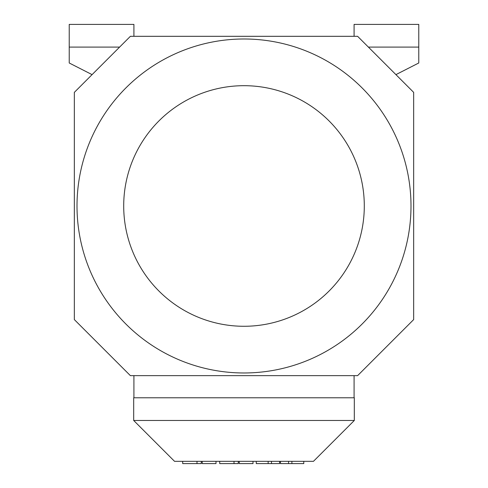 <?xml version="1.0" encoding="UTF-8"?>
<svg xmlns="http://www.w3.org/2000/svg" width="488" height="488" viewBox="0 0 488 488"><rect width="100%" height="100%" fill="white"/><g stroke="black" fill="none" stroke-linecap="round" stroke-linejoin="round"><path stroke-width="0.73" d="M410.994 205.979A166.994 166.994 0 0 1 244 372.972A166.994 166.994 0 0 1 77.006 205.979A166.994 166.994 0 0 1 244 38.991A166.994 166.994 0 0 1 410.994 205.979M364.298 205.979A120.298 120.298 0 0 1 244 326.277A120.298 120.298 0 0 1 123.702 205.979A120.298 120.298 0 0 1 244 85.687A120.298 120.298 0 0 1 364.298 205.979M74.335 319.591L74.335 92.372L130.387 36.313L357.613 36.313L413.665 92.372L413.665 319.591L357.613 375.644L130.387 375.644L74.335 319.591M119.609 47.098L69.229 47.098L69.229 24.4L133.913 24.4L133.913 36.313M69.229 47.098L69.229 62.989L92.079 74.627M368.391 47.098L418.771 47.098L418.771 24.4L354.087 24.4L354.087 36.313M418.771 47.098L418.771 62.989L395.92 74.627M354.087 397.775L354.087 375.644M133.913 397.775L133.913 375.644M133.688 420.473L133.688 397.775L354.312 397.775L354.312 420.473L313.455 461.331L174.545 461.331L133.688 420.473L354.312 420.473M215.995 461.331L215.995 463.6L202.227 463.6L202.227 461.331M201.257 461.331L201.257 463.6L182.701 463.6L182.701 461.331M253.004 461.331L253.004 463.6L239.242 463.6L239.242 461.331M238.272 461.331L238.272 463.6L219.716 463.6L219.716 461.331M291.903 461.331L291.903 463.6L280.484 463.6L280.484 461.331M288.567 461.331L288.567 463.6M303.78 461.331L303.78 463.6L291.903 463.6M279.569 461.331L279.569 463.6L256.267 463.6L256.267 461.331M271.487 461.331L271.487 463.6M268.15 461.331L268.15 463.6M197.006 461.331L197.006 463.6M234.014 461.331L234.014 463.6"/></g></svg>
